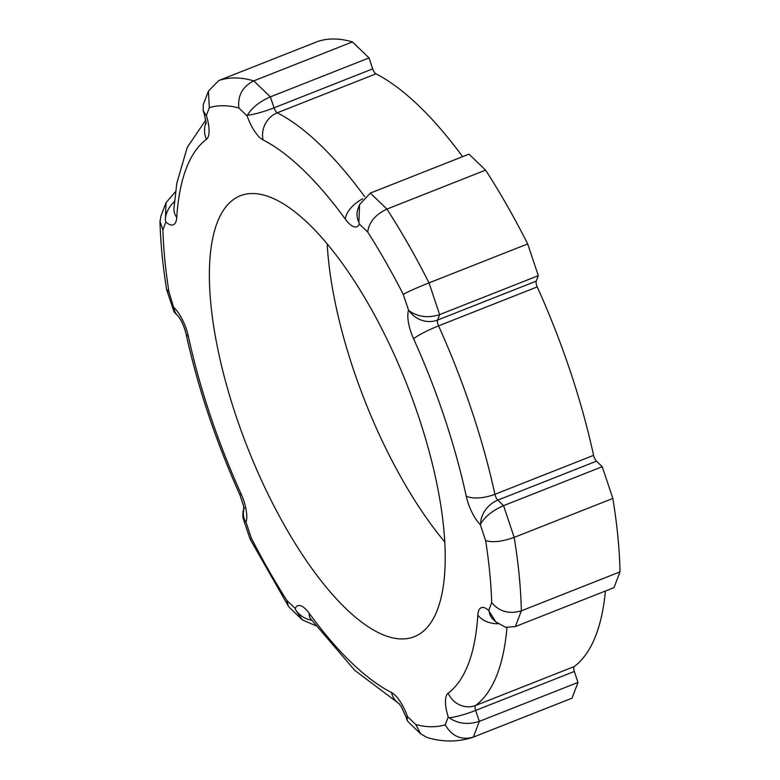 <?xml version="1.0" encoding="UTF-8"?>
<svg xmlns="http://www.w3.org/2000/svg" width="780" height="780" viewBox="0 0 780 780"><rect width="100%" height="100%" fill="white"/><g stroke="black" fill="none" stroke-linecap="round" stroke-linejoin="round"><path stroke-width="1.17" d="M620.012 571.867A352.151 127.306 -111.5 0 0 612.846 498.44L514.176 537.391A352.151 127.306 68.5 0 1 521.342 610.828L620.012 571.867L614.026 587.623L515.356 626.574L505.596 627.305L495.719 621.816L488.699 610.496L491.683 602.618A330.486 119.467 -111.5 0 0 485.638 540.589L480.324 524.725A27.085 9.789 68.5 0 1 466.196 496.031A303.391 109.678 -111.5 0 0 413.595 338.822A27.085 9.789 68.5 0 1 408.554 310.216L403.24 294.352A330.486 119.467 -111.5 0 0 367.682 232.011L359.385 224.016A27.085 9.789 68.5 0 1 345.325 219.131A303.391 109.678 -111.5 0 0 263.075 139.942A27.085 9.789 68.5 0 1 247.153 115.966L238.855 107.971A330.486 119.467 -111.5 0 0 223.402 105.739A330.486 119.467 -111.5 0 0 209.342 107.659L206.349 115.537A27.085 9.789 68.5 0 1 206.417 139.347A303.391 109.678 -111.5 0 0 176.768 217.367A27.085 9.789 68.5 0 1 165.896 221.988L165.399 220.389L166.033 202.654L175.549 191.626M352.433 41.925L369.037 57.915L270.368 96.866L253.763 80.876L352.433 41.925A352.151 127.306 -111.5 0 0 334.045 39A352.151 127.306 -111.5 0 0 317.499 41.554L218.829 80.516A352.151 127.306 68.5 0 1 235.384 77.951A352.151 127.306 68.5 0 1 253.763 80.876C242.502 86.658 237.539 95.686 238.855 107.971M401.807 638.937A237.022 85.683 -111.5 0 0 414.336 636.704A237.022 85.683 -111.5 0 0 413.137 400.949A237.022 85.683 -111.5 0 0 252.778 193.547A237.022 85.683 -111.5 0 0 240.25 195.77A237.022 85.683 -111.5 0 0 241.459 431.535A237.022 85.683 -111.5 0 0 401.807 638.937M369.037 57.915L372.703 68.874A5.421 1.96 -111.5 0 0 375.95 73.837A325.065 117.507 68.5 0 1 462.598 156.663M538.307 275.671L439.647 314.623L437.57 320.063L536.24 281.112L538.307 275.671L527.69 243.925A352.151 127.306 -111.5 0 0 485.589 170.128L468.985 154.138L370.315 193.099L359.531 204.682L358.898 222.427L359.385 224.016M536.24 281.112A5.421 1.96 -111.5 0 0 537.225 286.913A325.065 117.507 68.5 0 1 593.58 455.354A5.421 1.96 -111.5 0 0 596.495 461.175L602.228 466.694L503.558 505.654C492.56 510.529 484.926 516.623 480.675 523.936L480.324 524.725M612.846 498.44L602.228 466.694M605.407 591.025A325.065 117.507 68.5 0 1 574.265 666.539A5.421 1.96 -111.5 0 0 574.333 671.463L578 682.422L479.329 721.373C467.902 724.99 457.831 723.772 449.104 717.736A21.674 2.945 -18.5 0 0 475.663 710.414L479.329 721.373L473.343 737.129L572.013 698.178L578 682.422M327.181 244.023A237.022 85.683 -111.5 0 0 444.863 542.09M485.589 170.128L386.929 209.089C375.414 214.617 368.998 222.261 367.682 232.011M370.315 193.099L386.929 209.089A352.151 127.306 68.5 0 1 429.019 282.886L527.69 243.925M165.896 221.988L162.903 229.856L160.007 221.393L160.865 216.236L166.033 202.654M162.903 229.856A330.486 119.467 -111.5 0 0 168.958 291.895L166.618 289.458M218.829 80.516L208.445 91.045L203.278 104.637L203.161 110.692L206.349 115.537M174.759 312.799L173.93 311.493L173.999 308.51A21.674 15.844 133.9 0 0 177.606 315.539L174.759 312.799M168.958 291.895L173.999 308.51M208.445 91.045L209.342 107.659M372.703 68.874L274.043 107.835L270.368 96.866C259.369 101.751 251.745 107.845 247.484 115.157L247.153 115.966M174.262 307.759A27.085 9.789 68.5 0 1 188.389 336.453A303.391 109.678 -111.5 0 0 240.991 493.662A27.085 9.789 68.5 0 1 246.031 522.268L242.843 517.452L242.97 511.387L243.886 508.969M246.031 522.268L251.345 538.132L250.117 539.107M251.345 538.132A330.486 119.467 -111.5 0 0 286.904 600.473L288.337 606.079L289.526 607.542M315.734 625.687L302.221 619.788L295.776 610.028A21.674 18.779 20.8 0 0 311.668 620.227M286.904 600.473L295.21 608.468L295.776 610.028M537.225 286.913L438.555 325.865A5.421 1.96 -111.5 0 1 437.57 320.063A21.674 18.779 -159.2 0 1 409.422 310.986C418.139 317.021 428.22 318.24 439.647 314.623L429.019 282.886C417.076 287.654 408.486 291.486 403.24 294.352M409.422 310.986L408.554 310.216M295.21 608.468A27.085 9.789 68.5 0 1 299.14 605.495A27.085 9.789 68.5 0 1 309.26 613.343A303.391 109.678 -111.5 0 0 391.511 692.542A27.085 9.789 68.5 0 1 407.433 716.518L407.121 720.271L407.95 721.578L420.654 733.814M407.433 716.518L415.74 724.513L420.664 733.804L427.001 737.48C442.679 742.18 457.85 742.17 472.495 737.441L473.343 737.129C461.263 740.425 451.893 736.32 445.244 724.815L448.237 716.947L449.104 717.736M596.495 461.175L497.825 500.126L503.558 505.654L514.176 537.391C502.076 541.681 492.56 542.743 485.638 540.589M515.356 626.574L521.342 610.828C509.165 614.367 499.278 611.627 491.683 602.618M448.237 716.947A27.085 9.789 68.5 0 1 448.168 693.137A303.391 109.678 -111.5 0 0 477.818 615.118A27.085 9.789 68.5 0 1 482.742 607.425A27.085 9.789 68.5 0 1 488.699 610.496M495.719 621.816L492.853 619.057A21.674 15.844 -46.1 0 1 489.274 612.056M309.26 613.343A21.674 11.768 143.9 0 0 310.537 618.686L354.764 670.371L399.204 703.774M415.74 724.513A330.486 119.467 -111.5 0 0 445.244 724.815M506.951 627.549A325.065 117.507 68.5 0 1 475.595 705.49L574.265 666.539M574.333 671.463L475.663 710.414A5.421 1.96 -111.5 0 1 475.595 705.49A21.674 20.105 53.2 0 1 448.168 693.137M375.95 73.837L277.28 112.788A325.065 117.507 68.5 0 1 364.718 196.697M413.595 338.822A21.674 2.681 155.7 0 1 438.555 325.865A325.065 117.507 68.5 0 1 494.91 494.305L593.58 455.354M247.484 115.157A21.674 2.945 161.5 0 0 274.043 107.835A5.421 1.96 -111.5 0 0 277.28 112.788A21.674 18.691 117.2 0 0 263.075 139.942M466.196 496.031A21.674 8.336 167.8 0 0 494.91 494.305A5.421 1.96 -111.5 0 0 497.825 500.126A21.674 15.844 133.9 0 0 480.675 523.936M174.457 201.649A21.674 15.844 133.9 0 0 165.399 220.389M205.861 119.993L187.249 147.361L176.816 183.271L173.93 208.611A21.674 16 3.6 0 0 176.768 217.367M206.183 122.284A21.674 20.105 53.2 0 0 206.417 139.347M206.232 123.62L204.331 114.192A21.674 2.945 -18.5 0 0 205.569 114.709M188.389 336.453A21.674 8.336 167.8 0 1 186.001 333.625C197.828 387.514 215.845 441.363 240.035 495.173A21.674 2.681 155.7 0 1 240.991 493.662M243.896 509.213A21.674 18.779 20.8 0 0 245.251 521.469M362.837 198.783A21.674 11.768 143.9 0 0 345.325 219.131M359.531 204.682L358.078 208.514A21.674 18.779 20.8 0 0 358.898 222.427M391.511 692.542A21.674 18.691 117.2 0 0 399.077 703.628M407.121 720.271L405.951 716.771A21.674 2.945 -18.5 0 0 407.189 717.298M477.818 615.118A21.674 16 3.6 0 0 497.952 623.717M309.904 617.614L310.537 618.686M159.988 221.393C160.534 242.639 162.737 265.327 166.598 289.468M204.331 114.192L203.161 110.692M173.93 311.493L166.686 289.828M177.606 315.539C181.038 319.439 183.836 325.474 186.001 333.625M244.423 507.556L243.886 509.574L243.477 505.742L240.035 495.173M288.317 606.089L250.097 539.117L242.843 517.452M302.221 619.788L289.517 607.552M405.951 716.771L401.183 706.495L398.843 703.394"/></g></svg>
